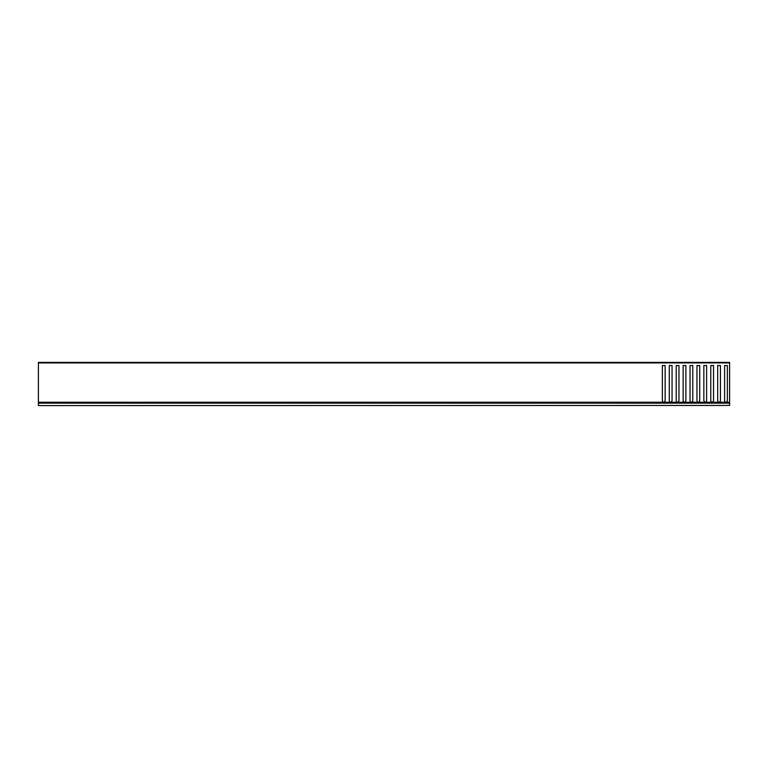 <?xml version="1.0" encoding="UTF-8"?>
<svg xmlns="http://www.w3.org/2000/svg" width="768" height="768" viewBox="0 0 768 768"><rect width="100%" height="100%" fill="white"/><g stroke="black" fill="none" stroke-linecap="round" stroke-linejoin="round"><path stroke-width="1.15" d="M729.6 405.427L38.4 405.6L729.6 405.427L729.6 403.152L38.4 403.152L38.4 405.427M38.4 403.152L729.6 403.152M729.6 362.918L38.4 362.918L38.4 362.4L729.6 362.4L729.6 402.979L38.4 402.979L38.4 402.25L663.283 402.25L662.381 400.685L663.149 402.019M38.4 362.918L38.4 402.25M718.589 402.979L717.677 400.685L717.677 365.51L717.677 400.685L718.445 402.019M725.501 402.979L719.424 402.547L720.442 400.685L720.442 365.51L717.677 365.51L720.442 365.51L720.442 400.685L719.674 402.019M725.606 402.547L724.589 400.685L724.589 365.51L724.589 400.685L725.357 402.019M729.6 402.547L726.336 402.547L727.354 400.685L727.354 365.51L724.589 365.51L727.354 365.51L727.354 400.685L726.586 402.019M670.205 402.979L664.128 402.547L665.146 400.685L665.146 365.51L662.381 365.51L662.381 400.685L662.381 365.51L665.146 365.51L665.146 400.685L664.378 402.019M670.31 402.547L669.293 400.685L669.293 365.51L669.293 400.685L670.061 402.019M677.117 402.979L671.04 402.547L672.058 400.685L672.058 365.51L669.293 365.51L672.058 365.51L672.058 400.685L671.29 402.019M677.222 402.547L676.205 400.685L676.205 365.51L676.205 400.685L676.973 402.019M684.029 402.979L677.952 402.547L678.97 400.685L678.97 365.51L676.205 365.51L678.97 365.51L678.97 400.685L678.202 402.019M684.134 402.547L683.117 400.685L683.117 365.51L683.117 400.685L683.885 402.019M690.941 402.979L684.864 402.547L685.882 400.685L685.882 365.51L683.117 365.51L685.882 365.51L685.882 400.685L685.114 402.019M691.046 402.547L690.029 400.685L690.029 365.51L690.029 400.685L690.797 402.019M697.853 402.979L691.776 402.547L692.794 400.685L692.794 365.51L690.029 365.51L692.794 365.51L692.794 400.685L692.026 402.019M697.958 402.547L696.941 400.685L696.941 365.51L696.941 400.685L697.709 402.019M704.765 402.979L698.688 402.547L699.706 400.685L699.706 365.51L696.941 365.51L699.706 365.51L699.706 400.685L698.938 402.019M704.87 402.547L703.853 400.685L703.853 365.51L703.853 400.685L704.621 402.019M711.677 402.979L705.6 402.547L706.618 400.685L706.618 365.51L703.853 365.51L706.618 365.51L706.618 400.685L705.85 402.019M711.782 402.547L710.765 400.685L710.765 365.51L710.765 400.685L711.533 402.019M718.694 402.547L712.512 402.547L713.53 400.685L713.53 365.51L710.765 365.51L713.53 365.51L713.53 400.685L712.762 402.019M663.283 402.25L663.293 402.979M719.539 402.25L725.491 402.25M726.451 402.25L729.6 402.25M664.243 402.25L670.195 402.25M671.155 402.25L677.107 402.25M678.067 402.25L684.019 402.25M684.979 402.25L690.931 402.25M691.891 402.25L697.843 402.25M698.803 402.25L704.755 402.25M705.715 402.25L711.667 402.25M712.627 402.25L718.579 402.25M663.398 402.547L38.4 402.547"/></g></svg>
